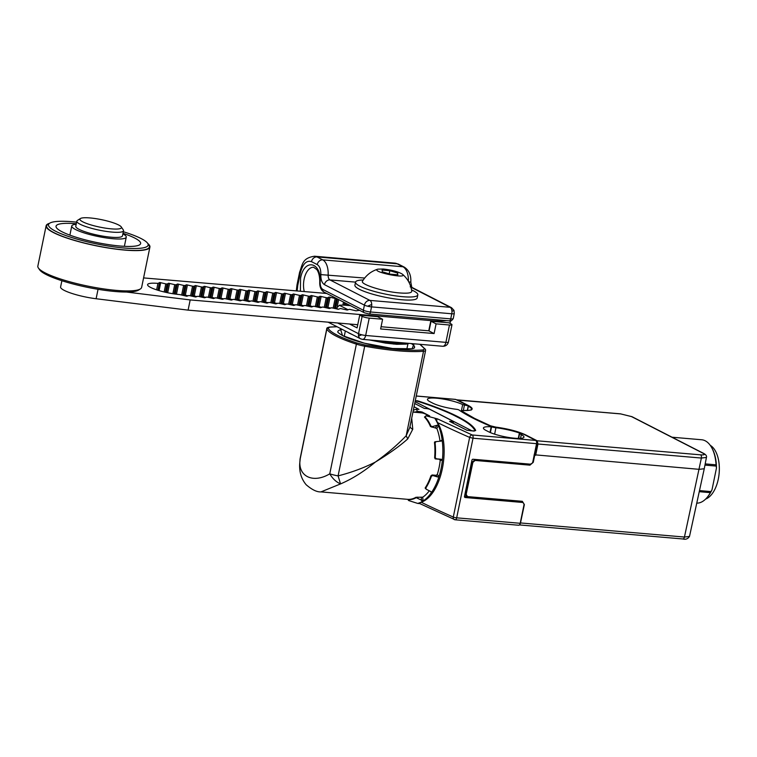 <?xml version="1.0" encoding="UTF-8"?>
<svg xmlns="http://www.w3.org/2000/svg" width="757" height="757" viewBox="0 0 757 757"><rect width="100%" height="100%" fill="white"/><g stroke="black" fill="none" stroke-linecap="round" stroke-linejoin="round"><path stroke-width="1.14" d="M367.609 306.207L371.725 304.456A5.299 2.839 -85.1 0 1 371.545 306.878A5.299 0.956 -168.4 0 1 367.609 306.207A5.299 0.956 -168.4 0 1 364.42 305.128L324.441 284.641A5.299 4.372 -62.9 0 1 329.948 279.92L355.544 282.124L354.91 285.171A31.785 5.734 11.6 0 0 370.182 293.451A31.785 5.734 11.6 0 0 402.043 299.763A31.785 5.734 11.6 0 0 417.183 297.955L417.817 294.889A31.785 5.734 -168.4 0 1 402.667 296.697A31.785 5.734 -168.4 0 1 370.807 290.395A31.785 5.734 -168.4 0 1 355.544 282.115A31.785 5.734 -168.4 0 1 363.256 279.995M536.334 441.104L537.186 440.792L537.981 444.009L701.379 458.051L706.432 457.436C706.915 456.14 706.082 454.853 703.944 453.566A2.649 2.186 117.1 0 0 703.944 453.557A2.649 2.186 117.1 0 0 703.262 453.367C705.287 454.579 704.398 455.071 700.566 454.843L537.186 440.792L525.623 434.868C518.091 431.395 508.155 428.812 495.826 427.109L490.574 425.822L474.535 418.375L462.149 411.25L463.483 410.531C472.813 410.691 474.62 409.111 468.905 405.799L457.342 399.876L620.721 413.918L631.404 416.539L703.262 453.367M620.115 413.871A2.649 1.419 94.9 0 1 620.428 413.833L456.935 400.046M534.272 454.768L699.213 469.34L704.256 468.734L689.495 536.458C687.82 538.918 685.624 539.75 682.89 538.975L682.89 538.975A2.649 1.419 -85.1 0 0 684.442 537.044L689.485 536.458M536.637 441.265L537.271 443.829L537.981 444.009L535.644 455.279L534.035 455.023M534.745 455.203L533.25 462.328L529.928 465.158L475.112 460.445L472.898 462.328L466.151 494.406L467.504 496.601L522.33 501.314L524.364 504.597L520.504 522.945L684.442 537.044L701.379 458.051A2.649 1.419 -85.1 0 0 700.566 454.843M466.151 494.406L465.441 494.226L467.135 496.971L466.454 496.772L467.135 496.971M475.112 460.445L474.951 459.792L472.188 462.149L465.441 494.226L464.987 493.999M414.051 406.727L418.971 409.386L416.52 409.177L417.287 411.325L421.933 411.95L429.645 415.905L426.087 415.83L437.518 418.895C436.439 419.567 436.467 420.816 437.612 422.643A635.71 114.761 11.6 0 0 469.643 437.414A2.649 1.987 -66.3 0 1 472.207 434.972L535.738 440.432L525.084 434.972A23.836 4.305 -168.4 0 0 522.973 433.988L519.302 433.496L521.289 434.641A19.332 3.492 -168.4 0 1 523.967 437.13A19.332 3.492 -168.4 0 1 509.735 437.631A19.332 3.492 -168.4 0 1 488.757 431.85L486.089 430.478A19.332 3.492 -168.4 0 1 483.42 427.989A19.332 3.492 -168.4 0 1 491.17 426.787L491.34 426.532A185.418 33.469 -168.4 0 1 472.586 417.949A185.418 33.469 -168.4 0 1 458.657 409.783L457.237 409.395A19.332 3.492 -168.4 0 1 432.786 403.159L430.127 401.797A19.332 3.492 -168.4 0 1 427.45 399.308A19.332 3.492 -168.4 0 1 441.691 398.816A19.332 3.492 -168.4 0 1 462.659 404.598L468.072 405.856A23.836 4.305 -168.4 0 0 466.444 404.919L455.79 399.459L416.246 396.053M416.549 401.03L416.634 400.671A2.649 0.483 -168.4 0 1 418.574 401.125A132.437 23.912 -168.4 0 1 475.68 430.402A2.649 0.483 -168.4 0 1 475.689 430.468A2.649 0.483 -168.4 0 1 475.103 430.638L474.137 431.102L466.908 430.25L449.592 421.375L451.825 421.564A2.649 0.483 11.6 0 0 453.083 421.412A2.649 0.483 11.6 0 0 452.714 421.072L430.061 409.461A2.649 0.483 11.6 0 0 426.503 408.591L424.27 408.402L414.713 403.5M475.103 430.638L474.137 431.102M455.184 399.403A2.649 1.419 94.9 0 1 455.487 399.374A2.649 1.419 94.9 0 1 455.79 399.459M535.738 440.432A2.649 1.419 94.9 0 1 536.552 443.668L532.833 461.789A2.649 2.186 117.1 0 1 530.08 464.145L473.03 459.244A1.06 0.871 -62.9 0 0 471.933 460.19L464.486 496.422A1.06 0.871 -62.9 0 0 465.167 497.519L522.216 502.43A2.649 2.186 117.1 0 1 523.929 505.174L520.201 523.295A2.649 1.419 -85.1 0 1 518.649 525.244A2.649 1.419 -85.1 0 1 518.346 525.159M426.087 415.83L425.065 416.975A43.972 23.552 94.9 0 1 430.932 426.125L432.436 426.579L437.092 425.254L438.587 425.727A47.682 25.539 -85.1 0 0 435.067 418.678M425.661 416.019L424.885 417.533M428.566 416.047A43.707 23.41 -85.1 0 0 425.737 414.183A43.707 23.41 -85.1 0 0 421.942 412.896L412.953 412.073M440.025 441.094A43.707 23.41 -85.1 0 0 436.874 428.49L430.43 426.399A43.707 23.41 -85.1 0 0 424.459 417.088L424.961 416.691M425.775 488.776L425.16 487.981A43.707 23.41 -85.1 0 0 430.922 475.831L432.124 474.97L436.136 475.311L437.328 474.431A43.707 23.41 -85.1 0 0 440.214 460.37L439.438 459.244L435.389 458.893L434.632 457.767A43.707 23.41 -85.1 0 0 434.48 442.59L435.758 441.71M407.578 499.346L407.578 499.346A43.707 23.41 -85.1 0 0 415.867 497.34L422.785 497.15A43.707 23.41 -85.1 0 0 429.323 490.801M436.808 428.358L438.587 425.727A47.682 25.539 94.9 0 1 442.145 439.997A47.682 25.539 94.9 0 1 442.353 460.445A47.682 25.539 94.9 0 1 439.088 476.361A47.682 25.539 94.9 0 1 431.329 492.722A47.682 25.539 94.9 0 1 423.135 500.964A47.682 25.539 94.9 0 1 417.675 503.414L408.695 500.557L408.099 499.648L408.364 500.292M417.287 411.325L416.823 412.414M412.953 412.063A43.972 23.552 94.9 0 1 415.394 412.016L416.908 411.534M416.52 409.177A47.682 25.539 -85.1 0 0 413.313 410.341M419.775 503.594L417.675 503.414M470.665 430.799A6.359 5.242 -62.9 0 1 471.81 430.761L472.33 430.809A5.299 0.956 11.6 0 0 474.857 430.506A5.299 0.956 11.6 0 0 474.828 430.364A132.437 23.912 11.6 0 0 460.937 418.914L452.941 414.817A132.437 23.912 11.6 0 0 418.753 401.626A5.299 0.956 11.6 0 0 415.271 400.775M415.082 401.693L453.822 421.545L453.169 422.33M437.612 422.643C451.607 446.46 441.719 494.851 421.261 502.269A635.71 114.761 11.6 0 0 453.292 517.04L469.643 437.414L473.021 438.208L536.552 443.668M420.126 503.623C419.246 503.329 419.624 502.875 421.261 502.269M411.704 418.148L412.764 429.228L407.739 438.918C399.724 446.081 388.928 453.803 375.349 462.082C363.776 471.658 352.175 478.935 340.546 483.912L320.968 491.899C316.899 492.135 311.96 489.741 306.15 484.726C301.4 479.03 299.242 472.103 299.687 463.946L300.226 458.695C297.132 476.077 312.736 484.064 329.759 473.835L356.386 344.142A68.868 12.434 -168.4 0 1 336.089 336.099A68.868 12.434 -168.4 0 1 326.844 329.002L300.226 458.695A13.248 2.394 11.6 0 1 300.169 458.354L299.961 459.726M425.226 487.877L425.585 488.757L425.16 487.981M439.467 459.244L437.186 458.95L439.467 459.244M434.48 442.59L435.256 441.662L434.537 442.107M424.459 417.088L424.876 416.691L424.677 417.306M435.057 458.77L437.186 458.95M422.68 497.207L423.135 500.964L416.246 497.68A43.972 23.552 94.9 0 1 408.099 499.648L408.127 499.374M430.714 491.492L431.329 492.722L430.714 491.492L426.39 489.334L425.775 488.085L426.39 489.334M437.262 474.592L439.088 476.361L437.603 476.967L432.919 475.566L431.433 476.162A43.972 23.552 94.9 0 1 425.775 488.085L425.51 487.442M440.158 441.208L442.145 439.997L441.057 441.113L436.183 441.605L435.086 442.731A43.972 23.552 94.9 0 1 435.237 457.635L436.354 458.808L441.274 459.272M441.236 459.272L442.353 460.445L440.224 460.18M441.653 440.924L441.057 441.113M437.518 418.895L472.207 434.972A2.649 1.419 94.9 0 1 473.021 438.208L456.67 517.826A2.649 1.419 94.9 0 1 455.108 519.785A2.649 1.419 94.9 0 1 454.815 519.699A2.649 1.987 -66.3 0 1 454.276 519.576L454.276 519.576A2.649 1.987 -66.3 0 1 453.292 517.04A2.649 0.483 11.6 0 0 456.67 517.826L520.201 523.295M696.762 503.131A31.785 17.023 -85.1 0 0 707.615 496.838A31.785 17.023 -85.1 0 0 710.35 492.646L710.955 491.577L699.496 490.593M436.183 441.605L434.471 442.476M340.546 483.912C336.193 482.029 332.607 478.67 329.759 473.835A13.248 2.394 -168.4 0 0 338.086 475.888L340.546 483.912M407.739 438.918L406.178 435.748C398.646 443.602 388.663 452.686 375.349 462.082C363.899 467.864 351.475 472.463 338.086 475.888L364.704 346.195A13.248 2.394 -168.4 0 1 356.386 344.142A1.06 0.549 108 0 1 357.172 343.072L364.827 344.965L364.704 346.195A79.466 14.345 -168.4 0 0 398.191 350.813A79.466 14.345 -168.4 0 0 423.523 351.248A1.06 0.889 -95.2 0 0 422.86 349.952C408.837 351.011 389.495 349.356 364.827 344.965M406.178 435.748L409.783 427.525L425.604 350.425A13.248 2.394 -168.4 0 1 423.523 351.248L406.178 435.748M410.02 426.38A5.299 3.52 -176.7 0 0 412.764 429.228M705.193 463.89L716.056 464.826A31.785 17.023 -85.1 0 0 711.826 447.879A31.785 17.023 -85.1 0 0 705.24 440.811A31.785 17.023 -85.1 0 0 701.682 439.76L672.046 437.215M716.056 464.826L716.453 468.081L712.025 489.684L710.955 491.577M707.615 496.838L708.221 496.072A30.725 16.455 -85.1 0 0 712.025 489.684M716.453 468.081A30.725 16.455 -85.1 0 0 712.29 448.74L711.826 447.879M705.628 499.071A27.81 14.903 -85.1 0 0 719.15 473.172A27.81 14.903 -85.1 0 0 710.246 445.334M414.107 343.81L412.026 348.778L392.552 348.485L364.259 343.167L342.543 335.606L340.243 328.387M329.655 327.062A1.06 0.889 -95.2 0 1 329.967 327.09L328.093 328.169A1.06 1.031 154.5 0 0 326.844 329.002A13.248 2.394 -168.4 0 1 326.797 328.661C326.56 327.999 327.516 327.459 329.655 327.062L336.997 326.712M38.38 267.987L39.601 269.776A51.391 9.273 11.6 0 0 115.282 291.521A51.391 9.273 11.6 0 0 138.569 290.092L140.405 288.928A52.981 9.567 -168.4 0 1 116.398 290.395A52.981 9.567 -168.4 0 1 38.38 267.987A52.981 9.567 -168.4 0 1 37.85 266.086L46.13 225.766A52.981 9.567 -168.4 0 1 49.479 223.324M147.795 243.508A52.981 9.567 -168.4 0 1 149.914 247.066L141.635 287.395A52.981 9.567 -168.4 0 1 140.405 288.928M149.914 247.066A52.981 9.567 -168.4 0 1 124.668 250.075A52.981 9.567 -168.4 0 1 71.565 239.562A52.981 9.567 -168.4 0 1 46.13 225.766M49.707 223.183L47.871 224.346A52.451 9.472 11.6 0 0 67.865 238.256A52.451 9.472 11.6 0 0 124.403 249.933A52.451 9.472 11.6 0 0 148.874 245.079L147.643 243.29A50.861 9.179 -168.4 0 1 123.921 247.993A50.861 9.179 -168.4 0 1 69.095 236.676A50.861 9.179 -168.4 0 1 49.707 223.183A50.861 9.179 -168.4 0 1 72.748 221.773A50.861 9.179 -168.4 0 1 76.618 222.151M123.315 231.737A50.861 9.179 -168.4 0 1 147.643 243.29M122.994 233.317A43.177 7.797 -168.4 0 1 140.622 243.612A43.177 7.797 -168.4 0 1 120.06 246.016A43.177 7.797 -168.4 0 1 76.892 237.49A43.177 7.797 -168.4 0 1 56.037 226.248A43.177 7.797 -168.4 0 1 76.287 223.722M122.889 233.828A27.81 5.025 -168.4 0 1 126.258 237.159A27.81 5.025 -168.4 0 1 113.011 238.739A27.81 5.025 -168.4 0 1 85.134 233.222A27.81 5.025 -168.4 0 1 71.773 225.974A27.81 5.025 -168.4 0 1 76.183 224.242M107.068 236.761A21.187 3.823 -168.4 0 1 89.572 233.175M121.243 226.901L123.287 229.891A23.836 4.305 -168.4 0 1 123.523 230.743L122.473 235.853A23.836 4.305 -168.4 0 1 111.118 237.206A23.836 4.305 -168.4 0 1 87.216 232.475A23.836 4.305 -168.4 0 1 75.766 226.267L76.817 221.158A23.836 4.305 -168.4 0 1 77.375 220.467L80.431 218.527A21.187 3.823 -168.4 0 1 90.036 217.94A21.187 3.823 -168.4 0 1 121.243 226.901A21.187 3.823 -168.4 0 1 111.355 228.86A21.187 3.823 -168.4 0 1 88.512 224.148A21.187 3.823 -168.4 0 1 80.431 218.527M123.523 230.743A23.836 4.305 -168.4 0 1 112.159 232.096A23.836 4.305 -168.4 0 1 88.266 227.374A23.836 4.305 -168.4 0 1 76.817 221.158M408.61 343.337L393.829 344.066L369.662 339.988M352.45 334.641L348.958 333.042M359.537 310.294L356.102 310.815L349.422 309.291L347.189 310.048L340.508 308.525L338.275 309.282L331.594 307.758L329.361 308.515L322.681 306.992L320.448 307.749L313.767 306.225L311.534 306.982L304.853 305.459L302.62 306.216L295.94 304.692L293.707 305.45L287.026 303.926L284.793 304.683L278.112 303.16L275.879 303.917L269.199 302.393L266.966 303.15L260.285 301.627L258.052 302.384L251.371 300.86L249.138 301.617L242.458 300.094L240.224 300.851L233.544 299.327L231.311 300.084L224.63 298.561L222.397 299.318L215.717 297.794L213.483 298.551L206.803 297.028L204.57 297.785L197.889 296.261L195.656 297.018L188.976 295.495L186.742 296.252L179.797 294.596A21.716 3.917 -168.4 0 1 158.024 290.291A21.716 3.917 -168.4 0 1 147.596 284.632A21.716 3.917 -168.4 0 1 157.939 283.392L159.907 282.503L165.802 283.894L164.146 291.956M165.367 292.249L167.06 283.998L165.802 283.894M167.06 283.998L168.82 283.269L174.716 284.66L172.861 293.716M174.101 293.905L175.974 284.764L174.716 284.66M175.974 284.764L177.734 284.036L183.629 285.427L181.652 295.05M182.872 295.353L184.888 285.531L183.629 285.427M184.888 285.531L186.648 284.802L192.543 286.193L190.565 295.826M191.786 296.129L193.801 286.297L192.543 286.193M193.801 286.297L195.561 285.569L201.457 286.96L199.479 296.593M200.7 296.895L202.715 287.064L201.457 286.96M202.715 287.064L204.475 286.335L210.37 287.726L208.393 297.359M209.613 297.662L211.629 287.83L210.37 287.726M211.629 287.83L213.389 287.102L219.284 288.493L217.306 298.126M218.527 298.428L220.542 288.597L219.284 288.493M220.542 288.597L222.303 287.868L228.198 289.259L226.22 298.892M227.441 299.195L229.456 289.363L228.198 289.259M229.456 289.363L231.216 288.635L237.111 290.026L235.134 299.658M236.354 299.961L238.37 290.13L237.111 290.026M238.37 290.13L240.13 289.401L246.025 290.792L244.047 300.425M245.268 300.728L247.293 290.896L246.025 290.792M247.293 290.896L249.044 290.168L254.939 291.559L252.961 301.191M254.182 301.494L256.207 291.663L254.939 291.559M256.207 291.663L257.957 290.934L263.852 292.325L261.875 301.958M263.095 302.261L265.12 292.429L263.852 292.325M265.12 292.429L266.871 291.7L272.766 293.091L270.788 302.724M272.009 303.027L274.034 293.196L272.766 293.091M274.034 293.196L275.785 292.467L281.68 293.858L279.702 303.491M280.923 303.794L282.948 293.962L281.68 293.858M282.948 293.962L284.708 293.233L290.593 294.615L288.616 304.257M289.836 304.56L291.861 294.728L290.593 294.615M291.861 294.728L293.621 294L299.507 295.381L297.529 305.024M298.75 305.326L300.775 295.495L299.507 295.381M300.775 295.495L302.535 294.766L308.421 296.148L306.443 305.79M307.664 306.093L309.689 296.261L308.421 296.148M309.689 296.261L311.449 295.533L317.334 296.914L315.357 306.557M316.577 306.859L318.602 297.028L317.334 296.914M318.602 297.028L320.362 296.299L326.248 297.681L324.27 307.323M325.491 307.626L327.516 297.794L326.248 297.681M327.516 297.794L329.276 297.066L335.171 298.447L333.184 308.09M334.405 308.392L336.43 298.561L335.171 298.447M446.393 320.599A42.383 7.655 -168.4 0 1 430.865 320.608L190.187 299.923L126.457 292.032M326.712 293.47L143.584 277.914M61.885 280.733L60.598 286.979A26.486 4.779 11.6 0 0 96.111 298.741L188.096 310.133L357.749 324.715M190.187 299.923L188.096 310.133M157.939 283.392L156.623 289.836M159.954 282.522L158.345 290.385M188.001 295.798L184.557 295.012L183.308 295.457M196.915 296.564L193.47 295.779L192.212 296.233M205.828 297.331L202.384 296.545L201.125 296.999M214.742 298.097L211.298 297.312L210.039 297.766M223.656 298.864L220.211 298.078L218.953 298.532M232.569 299.63L229.125 298.845L227.866 299.299M241.483 300.397L238.039 299.611L236.78 300.065M250.397 301.163L246.952 300.378L245.694 300.832M259.31 301.929L255.866 301.144L254.607 301.598M268.224 302.696L264.78 301.911L263.521 302.365M277.138 303.462L273.693 302.677L272.435 303.131M286.051 304.229L282.607 303.443L281.349 303.898M294.965 304.995L291.521 304.21L290.262 304.664M303.879 305.762L300.434 304.976L299.176 305.431M312.792 306.528L309.348 305.743L308.09 306.197M321.716 307.295L318.262 306.509L317.003 306.964M330.629 308.061L327.175 307.276L325.917 307.73M336.203 308.052L334.831 308.496M335.928 308.761L339.325 305.251A21.716 3.917 -168.4 0 1 346.659 305.336L350.5 305.667M429.058 330.847A42.383 7.655 -168.4 0 1 428.765 330.818L381.074 326.721M362.556 339.373L442.779 346.271A5.299 2.839 -85.1 0 0 445.901 342.363L365.669 335.465A5.299 2.839 94.9 0 1 362.556 339.373L360.587 338.814A5.299 4.372 -62.9 0 1 358.553 336.032A5.299 4.372 -62.9 0 1 358.553 333.714L362.111 316.36L359.717 315.13L357.096 327.885L349.526 324.005M442.779 346.271C445.741 346.271 447.624 344.861 448.418 342.06A5.299 0.956 11.6 0 1 445.901 342.363L449.459 325.008L436.089 323.854L431.026 321.261L429.039 330.96L434.102 333.553L380.62 328.954L382.607 319.255L377.544 316.663L359.717 315.13M436.089 323.854L434.102 333.553M326.598 307.351L328.623 308.392M382.607 319.255L369.236 318.11L365.669 335.465A5.299 0.956 11.6 0 1 361.742 334.793A5.299 0.956 -168.4 0 1 358.553 333.714L337.622 322.984M449.459 325.008A5.299 0.956 11.6 0 0 451.986 324.706A5.299 0.956 11.6 0 0 451.248 324.024L448.854 322.794L431.026 321.261M362.111 316.36A5.299 0.956 11.6 0 0 369.236 318.11M324.441 284.641C321.943 283.023 320.741 279.683 320.836 274.611C320.93 269.549 319.728 266.209 317.23 264.59L311.487 261.648C306.462 260.124 302.753 263.862 300.349 272.861L297.728 285.616A5.299 0.956 -168.4 0 1 296.999 284.935L299.621 272.179A5.299 0.956 -168.4 0 0 300.349 272.861M300.397 291.208L300.557 278.321C304.077 258.08 321.47 261.543 320.164 282.229C320.154 285.9 321.063 288.322 322.879 289.477L363.369 310.238A5.299 0.956 11.6 0 0 370.495 311.979A2.649 1.419 -85.1 0 1 368.933 313.937L449.156 320.836A2.649 1.419 94.9 0 0 450.718 318.877A5.299 0.956 11.6 0 0 453.244 318.583C451.645 320.883 450.283 321.63 449.156 320.836M453.244 318.583L454.285 313.474A5.299 0.956 -168.4 0 1 451.768 313.777A5.299 2.839 94.9 0 0 451.948 311.345A5.299 2.839 -85.1 0 0 450.15 307.304A5.299 4.372 -62.9 0 1 451.513 307.692L411.543 287.206A5.299 4.372 -62.9 0 0 410.843 286.941M322.879 289.477A2.649 2.186 117.1 0 0 323.901 292.032L364.391 312.783A2.649 2.186 -62.9 0 1 363.369 310.238L364.42 305.128A5.299 4.372 -62.9 0 1 369.927 300.406L450.15 307.304L410.171 286.818M371.725 304.456A5.299 2.839 -85.1 0 0 369.927 300.406L329.948 279.92A5.299 2.839 94.9 0 1 328.141 274.905A15.897 8.516 -85.1 0 0 322.737 259.869L316.994 256.926L397.217 263.824L402.961 266.767A5.299 4.372 -62.9 0 1 404.333 267.155L398.589 264.212A5.299 4.372 -62.9 0 0 397.217 263.824A21.187 11.355 94.9 0 0 394.842 263.124L314.619 256.226A21.187 11.355 94.9 0 1 316.994 256.926A5.299 4.372 -62.9 0 0 311.487 261.648M389.193 273.864L389.846 270.703L397.699 273.088L397.832 274.8L390.12 274.138L382.257 271.763L382.124 270.041L389.846 270.703M397.359 274.763L397.699 273.088M383.316 269.009C392.098 270.06 398.466 271.791 402.431 274.204C408.78 279.579 369.88 271.602 377.838 269.151L383.316 269.009M377.838 269.151C371.214 271.224 366.123 275.226 362.546 281.14C359.689 284.178 383.496 291.757 399.753 292.95C407.682 293.555 411.685 292.987 411.761 291.237C410.805 284.395 407.692 278.708 402.431 274.204M411.553 289.912A31.785 5.734 -168.4 0 1 417.817 294.889M620.721 413.918A2.649 1.419 94.9 0 0 620.428 413.833L632.086 416.738A2.649 2.186 117.1 0 0 631.404 416.539M468.195 406.187L468.905 405.799M467.447 410.521L468.356 406.263A23.959 4.324 -168.4 0 1 471.668 409.357C469.51 409.537 476.115 410.18 463.407 410.512L463.483 410.531M462.149 411.25A0.53 0.473 -56.5 0 0 461.562 411.694L461.562 411.704A5.176 0.937 -168.4 0 1 461.193 411.231C460.937 410.739 461.675 410.493 463.407 410.512M494.633 434.158L495.92 427.743A5.176 0.937 -168.4 0 1 491.567 426.834M520.523 433.401A23.959 4.324 -168.4 0 0 495.92 427.743L495.826 427.109M534.925 455.099L537.271 443.829M682.596 538.889A2.649 1.419 -85.1 0 0 682.89 538.975L519.416 524.923M520.286 522.917L520.504 522.945A2.649 1.419 94.9 0 1 519.709 524.563M522.33 501.314L467.258 496.98M522.075 501.692L523.674 503.367M467.504 496.601L522.642 501.882M472.898 462.328L471.592 461.846M529.928 465.158L529.768 464.505L474.043 459.329M533.25 462.328L532.71 462.224M532.02 463.341L529.768 464.505L528.869 464.041M491.17 426.787L490.006 432.436M464.363 405.468L463.331 410.512M518.64 438.426L519.595 433.77M451.825 421.564L451.645 422.425M462.659 404.598L461.363 410.9M520.532 438.369L521.289 434.641M430.847 491.567L431.329 492.722M421.848 412.877L421.933 411.95M420.39 412.726L420.504 411.6M520.551 501.569L522.216 502.43M471.81 430.761L453.822 421.545L453.717 422.056M435.521 427.591L437.092 425.254M432.436 426.579L431.954 427.289M430.932 426.125L430.582 426.645M421.621 500.661L421.223 497.415M437.603 476.967L435.881 475.292M464.675 497.273L465.167 497.519M710.35 492.646L699.25 491.69M416.246 497.68L416.189 497.207M417.769 498.021L417.656 497.112M432.919 475.566L432.313 474.98M434.65 457.559L435.237 457.635M435.086 442.731L434.527 443.063M704.956 465.11L716.188 466.075M419.851 344.303L424.734 348.882A1.06 1.031 -25.5 0 1 425.481 349.441L420.04 344.312M329.967 327.09L337.073 326.759M357.172 343.072C348.958 340.404 342.306 337.764 337.187 335.152C332.124 332.55 329.096 330.222 328.093 328.169M424.734 348.882L422.86 349.952M411.297 343.564A39.203 7.078 -168.4 0 1 414.599 347.425C412.716 347.245 419.425 349.147 401.049 349.166C383.657 348.551 353.822 341.615 342.807 335.692C335.597 331.424 338.493 331.963 337.802 331.661A39.203 7.078 -168.4 0 1 342.278 329.427M407.55 343.243A34.434 6.217 -168.4 0 1 376.011 340.527M98.05 289.306L96.111 298.741M159.481 282.55L157.901 290.253M160.692 282.635L159.065 290.603M168.347 283.298L166.464 292.495M169.606 283.402L167.685 292.751M177.261 284.064L175.208 294.066M178.52 284.168L176.457 294.236M186.175 284.831L184.083 295.031M187.433 284.935L185.342 295.145M195.088 285.597L192.997 295.798M196.347 285.701L194.256 295.911M204.002 286.364L201.911 296.564M205.261 286.468L203.169 296.678M212.916 287.13L210.825 297.331M214.174 287.234L212.083 297.444M221.829 287.897L219.738 298.097M223.088 288.001L220.997 298.211M230.743 288.663L228.652 298.864M232.011 288.767L229.91 298.977M239.657 289.429L237.566 299.63M240.925 289.534L238.824 299.744M248.57 290.196L246.479 300.397M249.838 290.3L247.738 300.51M257.484 290.962L255.393 301.163M258.752 291.067L256.651 301.277M266.398 291.729L264.307 301.929M267.666 291.833L265.565 302.043M275.311 292.486L273.22 302.696M274.479 302.809L276.579 292.599M282.134 303.462L284.225 293.252M283.392 303.576L285.493 293.366M291.048 304.229L293.139 294.019M292.306 304.342L294.407 294.132M299.961 304.995L302.052 294.785M301.22 305.109L303.32 294.899M308.875 305.762L310.966 295.552M310.133 305.875L312.234 295.665M317.789 306.528L319.88 296.318M319.047 306.642L321.148 296.432M327.961 307.408L330.061 297.198M335.616 308.061L337.48 298.987M337.243 306.377L338.644 299.583M343.498 302.071L342.864 305.128M344.142 305.166L344.653 302.668M345.268 305.232L345.684 303.197M346.536 305.326L346.848 303.794M326.702 307.295L328.803 297.085M348.135 309.764L339.325 305.251M428.765 330.818L430.865 320.608M336.146 308.165L338.341 309.291M361.742 334.793L358.553 336.032M304.267 291.54A16.162 8.658 94.9 0 1 304.115 279.201A16.162 8.658 94.9 0 1 313.625 267.268L316.852 269.577C318.858 272.539 319.814 276.788 319.747 282.323C319.605 286.903 320.987 290.139 323.901 292.032M368.64 313.852A2.649 1.419 -85.1 0 0 368.933 313.937L364.391 312.783M302.516 305.421A5.299 4.372 117.1 0 0 302.459 306.197M297.141 290.934L297.728 285.616M317.23 264.59A5.299 4.372 -62.9 0 1 322.737 259.869L402.961 266.767A15.897 8.516 94.9 0 1 408.392 281.273M320.836 274.611L364.675 278.046M408.704 281.831L410.805 282.172C411.212 275.293 409.054 270.287 404.333 267.155M450.718 318.877L451.768 313.777L371.545 306.878L370.495 311.979L450.718 318.877M451.948 311.345L453.982 310.361L451.513 307.692M632.086 416.738L703.944 453.557M706.432 457.436L704.256 468.734M457.029 399.781L456.547 399.847M464.609 495.835L466.454 496.772M490.385 432.607L491.596 426.721M467.296 410.531L468.223 406.045M518.29 438.417L519.302 433.496M453.083 421.412L452.866 422.482M416.255 395.996L455.487 399.374M520.92 501.607L522.907 502.62M424.743 417.372L424.989 416.615M407.559 499.336L320.968 491.899M419.624 503.519L455.108 519.785L518.649 525.244M425.737 488.691L425.33 487.716M300.169 458.354L326.797 328.661M425.604 350.425L425.481 349.441M71.773 225.974L69.89 235.134M126.258 237.159L124.385 246.318M406.821 349.232L407.947 343.754M344.236 336.382L345.343 330.998M352.809 334.821L345.741 331.197M409.054 343.375L406.197 344.113L396.706 344.303L385.512 343.101L369.539 339.978M450.519 320.845L449.999 323.381M394.842 263.124L398.589 264.212M451.986 324.706L448.418 342.06M360.587 338.814L328.122 322.17M296.309 290.858L296.999 284.935M314.619 256.226C302.043 257.995 302.592 264.619 299.621 272.179M454.285 313.474L453.982 310.361M411.817 287.395L410.805 282.172"/></g></svg>
